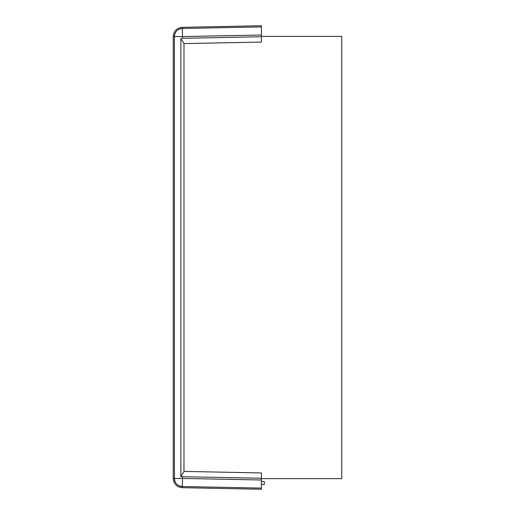 <?xml version="1.0" encoding="UTF-8"?>
<svg xmlns="http://www.w3.org/2000/svg" width="515" height="515" viewBox="0 0 515 515"><rect width="100%" height="100%" fill="white"/><g stroke="black" fill="none" stroke-linecap="round" stroke-linejoin="round"><path stroke-width="0.77" d="M182.831 38.297L261.427 36.732L261.427 42.05L183.99 43.595L180.868 38.335M261.427 478.268L261.427 479.999L182.484 478.429L182.484 476.703L261.427 478.268L261.427 472.95L183.99 471.405L183.99 43.595M183.99 471.405L180.868 476.665L182.831 476.703M182.484 476.703L180.868 476.703L180.868 38.297M182.484 38.297L182.484 36.571L261.427 35.001L261.427 36.732M261.427 35.001L261.427 26.902L182.323 28.48C177.495 29.033 174.849 31.73 174.392 36.571L174.392 478.429L174.997 481.499M182.323 28.48L261.427 26.902L261.408 25.75L182.297 27.327C176.78 27.958 173.761 31.042 173.24 36.571C173.761 31.042 176.78 27.958 182.297 27.327L182.323 28.48A8.092 8.092 0 0 0 174.392 36.571L182.484 36.571L182.323 28.48A8.092 8.092 0 0 0 174.392 36.571L173.24 36.571C173.761 31.042 176.78 27.958 182.297 27.327C176.78 27.958 173.761 31.042 173.24 36.571C173.761 31.042 176.78 27.958 182.297 27.327C176.78 27.958 173.761 31.042 173.24 36.571C173.761 31.042 176.78 27.958 182.297 27.327C176.78 27.958 173.761 31.042 173.24 36.571C173.761 31.042 176.78 27.958 182.297 27.327C176.78 27.958 173.761 31.042 173.24 36.571L173.24 478.429C173.761 483.958 176.78 487.042 182.297 487.673L261.427 489.25L261.427 479.999M179.317 485.87L182.323 486.521L261.427 488.091L182.323 486.521L182.297 487.673C176.78 487.042 173.761 483.958 173.24 478.429L174.392 478.429A8.092 8.092 0 0 0 182.323 486.521L182.484 478.429L174.392 478.429A8.092 8.092 0 0 0 182.323 486.521M261.427 30.256L261.427 34.074M261.427 484.512L264.317 484.512L264.317 481.506L261.427 481.506M261.427 36.385L341.76 36.385L341.76 478.615L261.427 478.615M261.427 489.25L182.297 487.673C176.78 487.042 173.761 483.958 173.24 478.429C173.761 483.958 176.78 487.042 182.297 487.673C176.78 487.042 173.761 483.958 173.24 478.429C173.761 483.958 176.78 487.042 182.297 487.673C176.78 487.042 173.761 483.958 173.24 478.429C173.761 483.958 176.78 487.042 182.297 487.673C176.78 487.042 173.761 483.958 173.24 478.429C173.761 483.958 176.78 487.042 182.297 487.673L261.427 489.25L182.297 487.673"/></g></svg>
